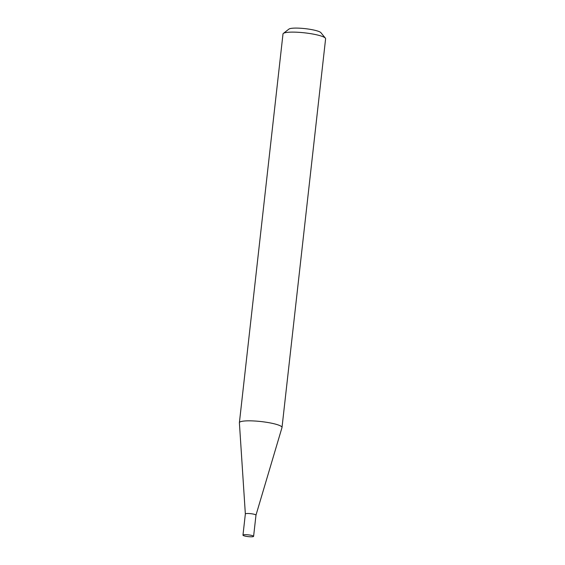 <?xml version="1.0" encoding="UTF-8"?>
<svg xmlns="http://www.w3.org/2000/svg" width="565" height="565" viewBox="0 0 565 565"><rect width="100%" height="100%" fill="white"/><g stroke="black" fill="none" stroke-linecap="round" stroke-linejoin="round"><path stroke-width="0.85" d="M325.376 38.138A21.442 3.538 -173.6 0 0 298.772 32.325A21.442 3.538 -173.6 0 0 283.362 33.42L288.948 29.083A16.3 2.691 6.4 0 1 300.665 28.25A16.3 2.691 6.4 0 1 320.885 32.664L325.376 38.138A21.442 3.538 -173.6 0 1 325.61 38.759L282.013 427.472A21.442 3.538 -173.6 0 1 281.991 427.578L255.973 515.167A5.346 0.883 -173.6 0 0 255.98 515.153A5.346 0.883 -173.6 0 0 249.285 513.55A5.346 0.883 -173.6 0 0 245.351 513.959A5.346 0.883 -173.6 0 0 245.351 513.988L242.971 535.147A5.346 0.883 -173.6 0 0 249.666 536.75A5.346 0.883 -173.6 0 0 253.6 536.34A5.346 0.883 -173.6 0 0 246.912 534.737A5.346 0.883 -173.6 0 0 242.971 535.147M282.013 427.472A21.442 3.538 -173.6 0 0 255.168 421.038A21.442 3.538 -173.6 0 0 239.391 422.691A21.442 3.538 -173.6 0 0 239.391 422.797L245.351 513.973M283.362 33.42A21.442 3.538 -173.6 0 0 282.994 33.978L239.391 422.691M255.98 515.153L253.6 536.34"/></g></svg>

